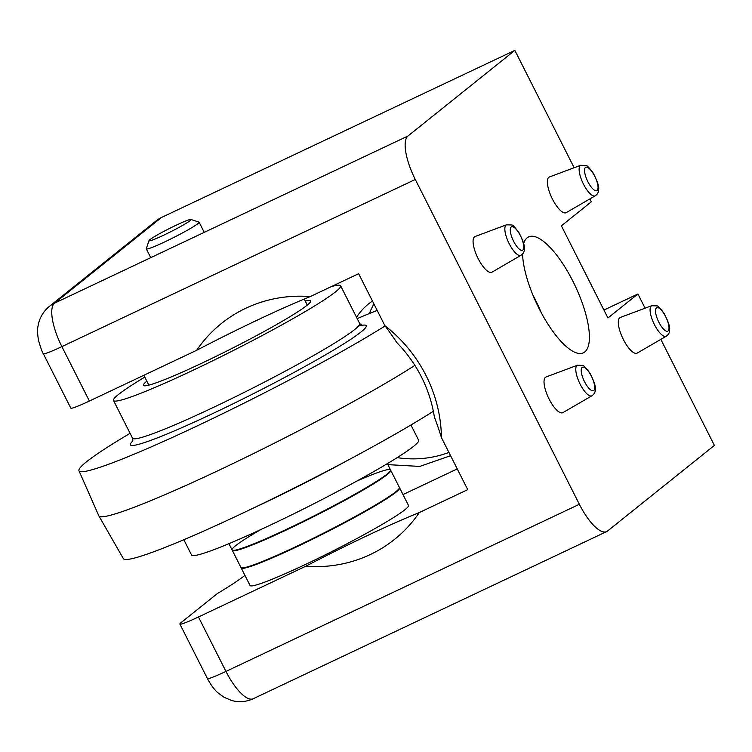<?xml version="1.0" encoding="UTF-8"?>
<svg xmlns="http://www.w3.org/2000/svg" width="752" height="752" viewBox="0 0 752 752"><rect width="100%" height="100%" fill="white"/><g stroke="black" fill="none" stroke-linecap="round" stroke-linejoin="round"><path stroke-width="1.13" d="M399.462 487.71A88.755 6.571 153.2 0 1 399.622 487.898A88.755 6.571 153.2 0 1 323.36 533.788A88.755 6.571 153.2 0 1 241.176 567.939A88.755 6.571 153.2 0 1 241.119 567.694M399.622 487.898L408.496 505.457A88.755 6.571 153.2 0 1 332.234 551.348A88.755 6.571 153.2 0 1 250.049 585.498L241.176 567.939M356.927 481.026A88.755 6.571 153.2 0 1 390.532 469.906A88.755 6.571 153.2 0 1 314.27 515.787A88.755 6.571 153.2 0 1 232.086 549.947A88.755 6.571 153.2 0 1 235.583 545.736A88.755 6.571 153.2 0 1 260.972 529.493M390.532 469.906L399.406 487.465A88.755 6.571 153.2 0 1 323.144 533.347A88.755 6.571 153.2 0 1 240.95 567.497L232.086 549.947M387.365 463.636L390.758 470.348A88.755 6.571 153.2 0 1 314.496 516.229A88.755 6.571 153.2 0 1 232.312 550.379L228.918 543.677M183.826 539.72L191.544 554.995A127.22 9.419 -26.8 0 0 309.345 506.04A127.22 9.419 -26.8 0 0 418.657 440.277L410.94 425.002M146.828 381.17A93.69 6.937 -26.8 0 0 143.435 385.372A93.69 6.937 -26.8 0 0 230.187 349.323A93.69 6.937 -26.8 0 0 310.679 300.894A93.69 6.937 -26.8 0 0 305.284 301.129M144.788 377.128A127.22 9.419 -26.8 0 0 118.515 394.462A127.22 9.419 -26.8 0 0 113.505 400.496A127.22 9.419 -26.8 0 0 231.306 351.541A127.22 9.419 -26.8 0 0 340.609 285.769A127.22 9.419 -26.8 0 0 331.218 286.662M377.184 310.416A189.72 14.053 -26.8 0 0 357.2 318.604M130.087 433.331A189.72 14.053 -26.8 0 0 78.969 470.761A189.72 14.053 -26.8 0 0 198.396 425.359A189.72 14.053 -26.8 0 0 385.09 325.954M78.969 470.761L98.841 515.825A192.305 14.241 -26.8 0 0 98.888 515.919A192.305 14.241 -26.8 0 0 225.403 467.18A192.305 14.241 -26.8 0 0 414.869 365.387M98.888 515.919L123.366 558.642A189.72 14.053 -26.8 0 0 246.637 511.294A189.72 14.053 -26.8 0 0 433.349 411.259M148.981 240.631L146.302 248.705A29.582 2.19 -26.8 0 0 146.302 248.893A29.582 2.19 -26.8 0 0 164.895 241.815A29.582 2.19 -26.8 0 0 199.12 222.216A29.582 2.19 -26.8 0 0 198.979 222.103L190.886 219.471A23.538 1.739 -26.8 0 0 169.209 228.608A23.538 1.739 -26.8 0 0 148.981 240.631A23.538 1.739 -26.8 0 0 163.776 235.15A23.538 1.739 -26.8 0 0 190.886 219.471M370.51 643.261L346.813 654.475M660.839 339.378L714.4 445.41L607.522 531.044A39.452 13.038 -115.3 0 1 606.648 531.589A39.452 13.038 -115.3 0 1 579.36 504.282L415.292 179.484A39.452 13.038 -115.3 0 1 407.979 136.009L514.857 50.375L574.143 167.743M89.385 401.032L61.89 346.606A29.582 2.19 153.2 0 1 43.306 353.675L70.791 408.101A29.582 2.19 -26.8 0 0 89.385 401.032L196.676 350.291A138.359 130.181 51.3 0 1 310.247 296.579L358.638 273.7L384.93 325.748A133.16 44.011 -115.3 0 1 396.755 342.527A130.181 122.482 -128.7 0 1 434.374 416.993A133.16 44.011 -115.3 0 1 441.433 437.598L467.725 489.646L419.334 512.535A138.359 130.181 51.3 0 1 305.754 566.247L198.462 616.978A29.582 2.19 153.2 0 1 179.878 624.057A29.582 2.19 153.2 0 1 181.044 622.656L217.309 593.601A136.281 10.096 153.2 0 0 244.926 575.374M384.93 325.748A138.359 130.181 51.3 0 1 441.433 437.598M387.872 464.633L419.766 466.419L450.58 455.703M415.292 179.484L61.89 346.606A39.452 13.038 -115.3 0 1 54.576 303.141L161.454 217.497L514.857 50.375M589.888 198.913L591.345 201.799L561.387 225.816L607.945 317.983L637.912 293.976L603.931 310.05M637.912 293.976L645.094 308.198M161.454 217.497A29.582 27.833 -128.7 0 0 156.256 220.75L49.378 306.384A29.582 27.833 -128.7 0 1 54.576 303.141L407.979 136.009M369.439 313.518A61.636 57.998 51.3 0 1 373.96 304.034M520.948 255.342L491.949 272.168A19.721 6.524 -115.3 0 1 477.464 257.212A19.721 6.524 -115.3 0 1 475.085 236.523L506.5 224.782M591.899 395.796L562.9 412.622A19.721 6.524 -115.3 0 1 548.415 397.667A19.721 6.524 -115.3 0 1 546.037 376.978L577.451 365.237M666.187 336.266L637.188 353.092A19.721 6.524 -115.3 0 1 622.703 338.137A19.721 6.524 -115.3 0 1 620.334 317.447L651.74 305.707M595.246 195.811L566.237 212.637A19.721 6.524 -115.3 0 1 551.752 197.682A19.721 6.524 -115.3 0 1 549.383 176.993L580.788 165.252M522.574 254.11A64.099 21.188 64.7 0 0 546.544 321.894A64.099 21.188 64.7 0 0 583.392 352.829A64.099 21.188 64.7 0 0 575.139 285.816A64.099 21.188 64.7 0 0 528.581 236.927A64.099 21.188 64.7 0 0 527.161 237.811A64.099 21.188 64.7 0 0 523.655 243.629M305.754 566.247A134.956 9.992 153.2 0 1 419.334 512.535M310.247 296.579A134.956 9.992 -26.8 0 0 196.676 350.291M448.925 452.431A109.303 102.845 51.3 0 1 397.188 457.62M356.542 317.306A61.636 57.998 51.3 0 1 368.518 303.94A61.636 57.998 51.3 0 1 372.466 301.063M541.205 312.606A64.099 21.188 64.7 0 0 532.905 295.047M580.854 165.224A16.901 5.584 64.7 0 0 580.713 165.29A16.901 5.584 64.7 0 0 580.337 165.525A16.901 5.584 64.7 0 0 583.176 183.554A16.901 5.584 64.7 0 0 595.161 195.849A16.901 5.584 64.7 0 0 595.302 195.774M651.805 305.688A16.901 5.584 64.7 0 0 651.664 305.744A16.901 5.584 64.7 0 0 651.288 305.979A16.901 5.584 64.7 0 0 654.127 324.009A16.901 5.584 64.7 0 0 666.112 336.304A16.901 5.584 64.7 0 0 666.253 336.229M577.508 365.209A16.901 5.584 64.7 0 0 577.367 365.275A16.901 5.584 64.7 0 0 576.991 365.51A16.901 5.584 64.7 0 0 579.83 383.539A16.901 5.584 64.7 0 0 591.824 395.834A16.901 5.584 64.7 0 0 591.956 395.759M506.566 224.754A16.901 5.584 64.7 0 0 506.416 224.82A16.901 5.584 64.7 0 0 506.049 225.055A16.901 5.584 64.7 0 0 508.888 243.084A16.901 5.584 64.7 0 0 520.873 255.379A16.901 5.584 64.7 0 0 521.014 255.304M113.505 400.496L132.568 438.237A127.22 9.419 -26.8 0 0 250.369 389.292A127.22 9.419 -26.8 0 0 359.682 323.52L340.609 285.769M132.944 440.86A132.155 9.785 -26.8 0 0 257.522 391.585A132.155 9.785 -26.8 0 0 358.497 326.077M252.061 508.709A127.22 9.419 -26.8 0 0 345.488 461.512M350.319 652.811L253.255 698.711A39.452 13.038 -115.3 0 1 225.957 671.414L579.36 504.282M457.254 468.919L402.997 494.581M179.878 624.057L207.373 678.483A29.582 2.19 153.2 0 0 225.957 671.414L198.462 616.978M585.479 167.442A12.963 4.286 64.7 0 0 591.251 187.116A12.963 4.286 64.7 0 0 597.182 182.369A12.963 4.286 64.7 0 0 585.479 167.442M656.43 307.897A12.963 4.286 64.7 0 0 662.202 327.581A12.963 4.286 64.7 0 0 668.133 322.824A12.963 4.286 64.7 0 0 656.43 307.897M582.133 367.427A12.963 4.286 64.7 0 0 587.904 387.101A12.963 4.286 64.7 0 0 593.845 382.354A12.963 4.286 64.7 0 0 582.133 367.427M511.181 226.972A12.963 4.286 64.7 0 0 516.962 246.647A12.963 4.286 64.7 0 0 522.894 241.9A12.963 4.286 64.7 0 0 511.181 226.972M143.848 375.276L148.84 385.137M304.231 299.052L307.286 305.096M362.295 325.597L359.682 323.52M132.568 438.237L132.69 441.574M204.243 232.359L199.12 222.216M150.738 257.663L146.302 248.893M366.534 645.141L606.648 531.589M253.255 698.711C246.271 701.917 239.042 702.509 231.578 700.479L224.293 697.414L218.541 693.316C214.818 690.327 211.096 685.382 207.373 678.483M43.306 353.675C42.469 352.848 40.89 348.467 38.559 340.515C37.412 334.067 37.252 329.188 38.07 325.889C39.414 318.03 43.193 311.535 49.378 306.384M595.161 195.849C597.671 194.119 598.827 191.939 598.639 189.316C599.212 186.693 597.436 181.326 593.309 173.204C589.183 167.611 586.71 165.026 585.902 165.44L580.713 165.29M666.112 336.304C668.622 334.574 669.778 332.393 669.59 329.771C670.164 327.148 668.387 321.781 664.26 313.659C660.134 308.066 657.662 305.481 656.844 305.895L651.664 305.744M591.824 395.834C594.324 394.095 595.49 391.924 595.293 389.301C595.866 386.678 594.089 381.311 589.963 373.189C585.836 367.596 583.364 365.011 582.556 365.416L577.367 365.275M520.873 255.379C523.383 253.64 524.539 251.469 524.351 248.846C524.924 246.224 523.148 240.856 519.012 232.735C514.885 227.142 512.422 224.547 511.604 224.961L506.416 224.82"/></g></svg>
